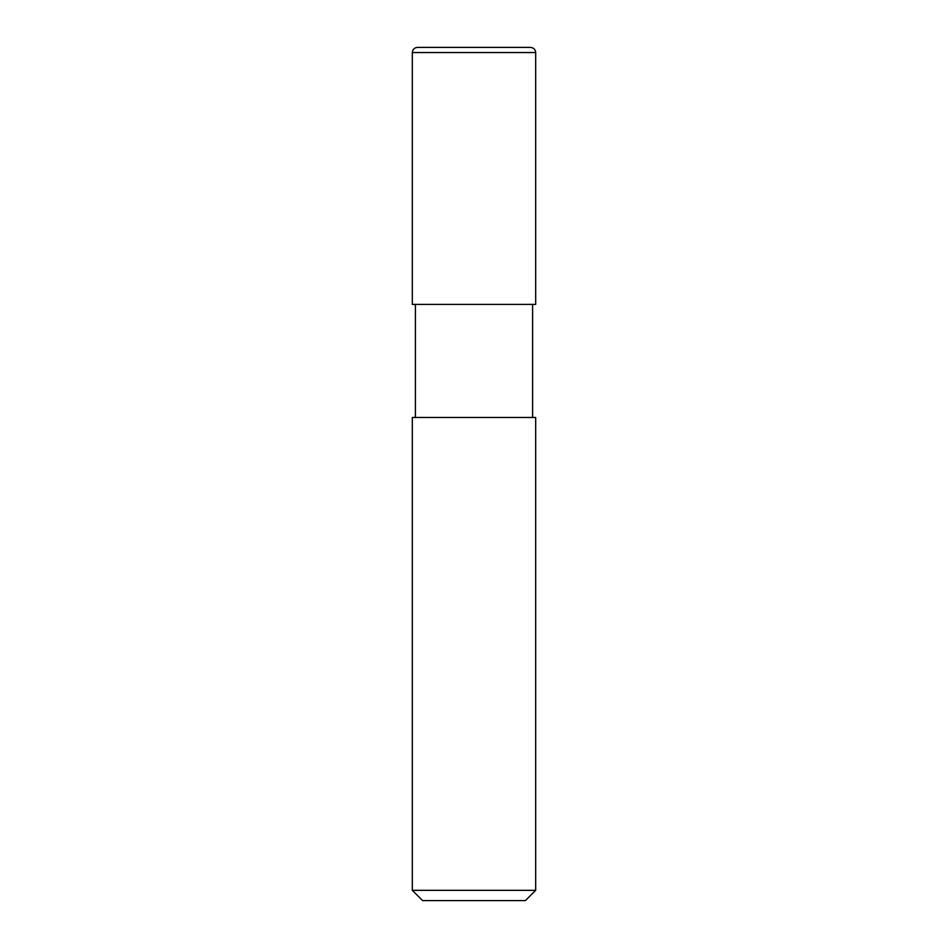 <?xml version="1.0" encoding="UTF-8"?>
<svg xmlns="http://www.w3.org/2000/svg" width="948" height="948" viewBox="0 0 948 948"><rect width="100%" height="100%" fill="white"/><g stroke="black" fill="none" stroke-linecap="round" stroke-linejoin="round"><path stroke-width="1.42" d="M422.607 900.6L525.393 900.6L535.679 890.326L535.679 417.464L412.321 417.464L412.321 890.326L422.607 900.6L412.321 890.326L412.321 417.464L535.679 417.464L535.679 890.326L412.321 890.326L535.679 890.326L525.393 900.6L422.607 900.6M417.641 47.4C414.43 47.625 412.653 49.332 412.321 52.543L412.321 304.391L412.321 52.543C412.653 49.332 414.43 47.625 417.641 47.4L530.536 47.4L417.641 47.4M535.679 52.543C535.347 49.332 533.57 47.625 530.359 47.4C533.57 47.625 535.347 49.332 535.679 52.543L412.321 52.543L535.679 52.543L535.679 304.391L535.679 52.543M415.402 304.391L415.402 417.464L415.402 304.391M532.598 417.464L532.598 304.391L532.598 417.464M535.679 304.391L412.321 304.391L535.679 304.391M530.536 47.4L417.464 47.4"/></g></svg>
